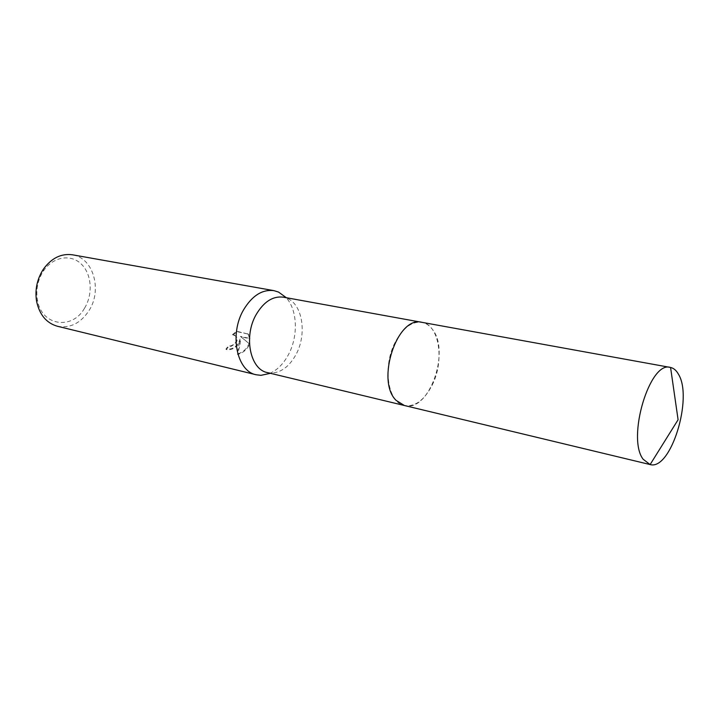 <?xml version="1.0" encoding="UTF-8"?>
<svg xmlns="http://www.w3.org/2000/svg" width="719" height="719" viewBox="0 0 719 719"><rect width="100%" height="100%" fill="white"/><g stroke="black" fill="none" stroke-linecap="round" stroke-linejoin="round"><path stroke-width="0.54" stroke-dasharray="3.6 2.7" d="M267.432 372.595L271.53 373.071C281.21 372.541 289.29 366.492 295.797 354.916C307.112 334.82 302.861 304.649 287.276 298.385L283.331 297.172M432.128 385.222C444.755 360.821 439.336 324.655 421.909 322.328C411.978 321.168 403.116 327.72 395.324 341.983C382.193 366.483 387.802 402.82 404.375 405.507C415.016 407.044 424.264 400.285 432.128 385.222M269.742 373.458C277.148 370.159 283.304 364.03 288.202 355.087C298.547 336.429 297.576 309.368 285.785 297.315M238.726 344.015L240.506 339.44L240.083 344.32L237.71 354.467C242.429 353.11 246.042 350.36 248.531 346.207L249.502 343.916L240.82 336.798L250.014 338.802L248.379 334.101L237.09 331.675L232.246 335.602L234.87 335.512L236.731 337.148C237.612 339.062 237.27 341.13 235.706 343.34L231.15 346.333L228.741 346.396L226.35 349.56C230.835 350.333 234.96 348.481 238.726 344.015M57.43 326.264C70.138 328.493 80.681 323.244 89.057 310.536C102.44 289.946 93.344 257.753 72.484 254.805M84.59 308.109C93.218 294.08 91.699 273.768 81.076 263.846C70.579 253.735 52.963 256.728 43.473 270.973L42.852 271.926C37.649 280.572 35.833 289.856 37.406 299.769C41.289 326.013 72.322 330.434 84.59 308.109M247.929 333.652L249.583 338.37L240.38 336.366L249.071 343.493C246.994 348.805 243.058 352.319 237.252 354.036L240.065 339.009C237.549 346.378 232.83 349.749 225.901 349.128L228.3 345.974L230.718 345.911C235.526 343.997 237.387 340.932 236.299 336.717L234.43 335.081L231.815 335.18L236.641 331.234L248.379 334.101M237.252 354.036L237.71 354.467M236.641 331.234L237.09 331.675M225.901 349.128L226.35 349.56M404.015 405.417L404.375 405.507C429.072 413.092 451.137 350.18 431.813 328.637C429.018 325.159 425.711 323.056 421.909 322.328L421.541 322.265M287.276 298.385L286.351 297.72M43.473 270.973L43.374 269.203M248.837 334.883L248.388 334.434M37.406 299.769L36.597 301.342M271.53 373.071L270.416 373.314"/><path stroke-width="1.08" d="M421.541 322.265L283.331 297.172C272.959 295.877 263.936 301.621 256.261 314.41C243.346 336.348 250.122 369.593 267.432 372.595L404.015 405.417M285.785 297.315L278.532 292.067L273.939 290.647C262.309 289.218 252.198 295.599 243.597 309.79C229.082 334.236 236.776 371.337 256.207 374.77L260.979 375.336L269.742 373.458M273.939 290.647L72.484 254.805C61.187 253.277 51.48 258.076 43.374 269.203L42.682 270.272C36.876 279.925 34.845 290.278 36.597 301.342C39.527 314.796 46.465 323.11 57.43 326.264L256.207 374.77M643.154 459.252L650.12 464.564C670.827 470.774 693.323 397.697 678.403 374.15C676.3 370.384 673.694 368.155 670.575 367.472L670.36 367.427C649.859 360.453 626.546 438.087 643.154 459.252M670.36 367.427L421.909 322.328C397.445 315.192 375.489 380.791 396.16 400.42L404.375 405.507L649.895 464.51M286.351 297.72L278.532 292.067M270.416 373.314L260.979 375.336M670.575 367.472L678.089 419.752L650.12 464.564"/></g></svg>
